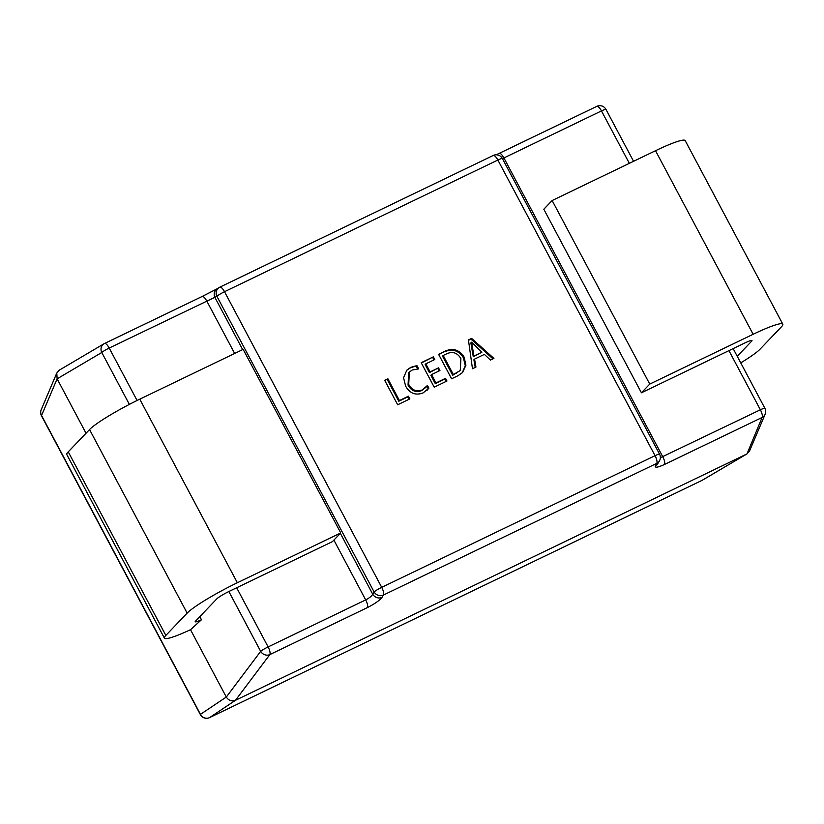 <?xml version="1.0" encoding="UTF-8"?>
<svg xmlns="http://www.w3.org/2000/svg" width="824" height="824" viewBox="0 0 824 824"><rect width="100%" height="100%" fill="white"/><g stroke="black" fill="none" stroke-linecap="round" stroke-linejoin="round"><path stroke-width="1.24" d="M427.471 385.447L428.892 388.135L423.186 392.852C415.729 395.726 409.868 393.491 405.624 386.147L403.554 377.773L406.819 370.161L410.805 367.329L416.913 365.599L418.664 368.884L412.257 369.997L409.353 372.067L408.714 384.406C411.897 390.174 416.398 392.028 422.197 389.958L427.471 385.447M458.062 375.682L451.603 378.793L438.584 354.32L445.29 351.086C453.046 347.749 459.298 349.737 464.056 357.029L465.931 365.197L462.552 372.51L458.062 375.682M471.627 338.396L493.916 358.409L490.445 360.088L484.388 354.382L474.562 359.109L475.953 367.061L472.471 368.74L468.444 339.941L471.627 338.396L470.968 339.097L492.979 358.862M445.537 378.34L446.958 381.028L434.207 387.167L421.198 362.694L433.373 356.833L434.794 359.522L425.812 363.848L430.097 371.902L438.502 367.854L439.934 370.543L431.529 374.59L435.968 382.954L445.537 378.34L444.867 379.04L446.134 381.43M408.436 396.21L409.858 398.898L397.683 404.769L384.674 380.286L387.857 378.752L399.444 400.546L408.436 396.21L407.767 396.911L409.034 399.3M86.036 433.239L57.114 378.834L56.784 373.035L41.2 409.755A6.973 6.623 23 0 0 41.561 415.481L200.459 714.336L226.312 697.053L190.499 629.701M164.409 638.136A46.041 5.284 -28 0 1 165.851 635.407L187.151 613.118A46.041 5.284 -28 0 1 237.353 582.743L340.755 532.932L243.152 349.366L139.761 399.177A46.041 5.284 -28 0 0 89.548 429.562L68.248 451.851A46.041 5.284 -28 0 0 66.816 454.57L164.409 638.136A46.041 5.284 -28 0 0 190.571 629.67L201.458 619.751L199.81 616.651M701.739 480.516A6.973 2.276 -115.7 0 0 701.811 480.495A6.973 2.276 -115.7 0 0 701.883 480.454L746.544 454.117L235.479 700.297L209.626 717.58L701.883 480.454A6.973 6.365 59.5 0 0 702.336 480.217L747.008 453.87L749.552 450.965L765.136 414.245A6.973 6.623 -157 0 1 762.097 417.469L664.525 464.468C657.531 467.63 654.483 468.022 655.399 465.642A6.973 6.448 31.2 0 0 657.974 463.315L659.355 461.038A6.973 6.973 0 0 0 659.55 454.148L502.352 158.507A6.973 0.803 152 0 0 497.861 160.041L224.519 291.706L381.718 587.357L655.049 455.682L497.861 160.041A6.973 2.276 -115.7 0 0 493.164 155.489A6.973 2.276 -115.7 0 0 493.092 155.53L219.895 287.133M737.233 356.277L751.653 341.198A11.165 1.277 152 0 0 752.003 340.539A11.165 1.277 152 0 0 744.814 342.99L641.422 392.791L543.819 209.234L552.142 200.531L649.745 384.087L641.422 392.791M740.745 362.869A46.041 5.284 152 0 0 760.058 349.17L781.368 326.881A46.041 5.284 152 0 0 782.8 324.162A46.041 5.284 152 0 0 753.136 334.287L649.745 384.087M782.8 324.162L685.197 140.595A46.041 5.284 152 0 0 655.533 150.72L552.142 200.531M201.458 619.751A11.165 1.277 -28 0 1 195.206 621.76A11.165 1.277 -28 0 1 195.556 621.1L216.867 598.811A11.165 1.277 -28 0 1 229.031 591.447L332.433 541.636L340.755 532.932M475.221 367.411L473.903 359.8L474.562 359.109M468.496 340.291L470.968 339.097M471.524 342.207L470.854 342.897L473.275 356.73L481.886 352.209L471.596 342.166L473.944 356.03L481.886 352.209M473.275 356.73L473.944 356.03M471.39 344.803L472.049 344.102M438.749 354.619L445.29 351.086M444.63 351.786C452.376 348.449 458.628 350.427 463.397 357.729L464.056 357.029M463.397 357.729L465.292 365.65L462.223 372.85M443.199 355.474L442.539 356.164L452.695 375.27L460.266 370.481L460.904 358.636C457.444 352.765 452.706 351.148 446.711 353.784L443.199 355.474L453.365 374.57L460.266 370.481M456.074 373.643L456.733 372.942M452.695 375.27L453.365 374.57M421.352 362.993L433.373 356.833M432.703 357.534L433.97 359.913M430.097 371.902L429.428 372.603L425.143 364.548L425.812 363.848M429.428 372.603L438.502 367.854M437.832 368.555L439.11 370.944M435.968 382.954L435.299 383.644L430.859 375.291L431.529 374.59M435.299 383.644L444.867 379.04M426.884 386.302L428.233 388.835L428.892 388.135M428.233 388.835L427.275 390.113M406.489 370.522L410.805 367.329M410.136 368.019L416.913 365.599M416.244 366.299L417.593 368.822M409.353 372.067L408.683 372.757L408.045 385.107L408.714 384.406M408.045 385.107C411.238 390.875 415.729 392.718 421.538 390.648L422.197 389.958M421.538 390.648L426.101 387.208M384.829 380.585L387.857 378.752M387.198 379.452L398.785 401.237L399.444 400.546M398.785 401.237L407.767 396.911M129.368 404.388L101.774 352.497A6.973 6.365 -120.5 0 1 103.999 343.783L103.999 343.783A6.973 6.365 -120.5 0 1 104.452 343.546A6.973 2.276 -115.7 0 1 104.514 343.505L202.096 296.506A6.973 2.276 -115.7 0 0 202.024 296.547L104.586 343.484M56.784 373.035L59.328 370.131L103.999 343.783A6.973 6.973 0 0 1 104.514 343.505A6.973 2.276 -115.7 0 1 109.211 348.058L137.083 400.474M41.2 409.755A6.973 6.973 0 0 0 41.458 415.749L200.366 714.604A6.973 0.803 -28 0 1 200.459 714.336A6.973 6.767 56.2 0 0 209.626 717.58A6.973 2.276 -115.7 0 1 209.553 717.622L701.811 480.495A6.973 6.973 0 0 0 702.336 480.217M236.663 587.769L268.119 646.912A6.973 0.803 -28 0 0 260.672 651.351L226.312 697.053C228.639 700.554 231.698 701.636 235.479 700.297L269.839 654.596A6.973 6.231 -143.1 0 1 260.672 651.351L228.866 591.529M660.354 457.742L760.377 409.786A6.973 2.276 -115.7 0 1 762.097 417.469L747.008 453.87M629.34 163.337L601.469 110.921L502.434 158.651M655.399 465.642L656.779 463.366L383.438 595.041L382.058 597.318C379.637 600.428 374.755 603.848 367.411 607.587L269.839 654.596A6.973 2.276 -115.7 0 0 268.119 646.912L365.691 599.903C369.348 597.997 371.696 596.113 372.726 594.228L374.106 591.951L216.908 296.31L109.211 348.058A6.973 0.803 -28 0 0 101.774 352.497L57.114 378.834L41.561 415.481A6.973 0.803 -28 0 0 41.458 415.749M382.058 597.318A6.973 6.448 -148.8 0 1 372.726 594.228L340.353 533.344M242.658 349.603L214.961 297.516A6.973 6.592 -121.7 0 1 217.237 288.719L202.096 296.506A6.973 2.276 -115.7 0 1 206.783 301.048L234.655 353.465M499.128 153.429A6.973 2.276 -115.7 0 1 499.2 153.388A6.973 2.276 -115.7 0 1 503.897 157.93L662.795 456.784A6.973 2.276 -115.7 0 1 664.525 464.468M765.136 414.245A6.973 6.973 0 0 0 764.868 408.251A6.973 0.803 -28 0 0 760.377 409.786L728.931 350.643M499.272 153.357L596.71 106.42A6.973 2.276 -115.7 0 1 596.782 106.378A6.973 2.276 -115.7 0 1 601.469 110.921A6.973 0.803 -28 0 1 605.97 109.396L633.563 161.298M202.168 296.475L216.918 288.936M367.411 607.587A6.973 2.276 -115.7 0 0 365.691 599.903L333.895 540.101M655.533 150.72L753.136 334.287M751.261 340.456L751.653 341.198M68.248 451.851L165.851 635.407M89.548 429.562L187.151 613.118M139.761 399.177L237.353 582.743M659.355 461.038A6.973 6.448 31.2 0 1 656.779 463.366A6.973 2.276 -115.7 0 0 655.049 455.682A6.973 0.803 -28 0 1 659.55 454.148M374.106 591.951A6.973 0.803 -28 0 1 381.718 587.357A6.973 2.276 -115.7 0 1 383.438 595.041A6.973 6.448 -148.8 0 1 374.106 591.951M502.352 158.507A6.973 6.973 0 0 0 493.164 155.489L219.823 287.164A6.973 2.276 -115.7 0 1 224.519 291.706A6.973 0.803 152 0 0 216.908 296.31A6.973 6.592 -121.7 0 1 219.761 287.205A6.973 2.276 -115.7 0 1 219.823 287.164A6.973 6.973 0 0 0 219.184 287.514L217.237 288.719M733.154 348.603L764.868 408.251M605.97 109.396A6.973 6.973 0 0 0 596.782 106.378L496.223 154.799M200.366 714.604A6.973 6.973 0 0 0 209.553 717.622"/></g></svg>

